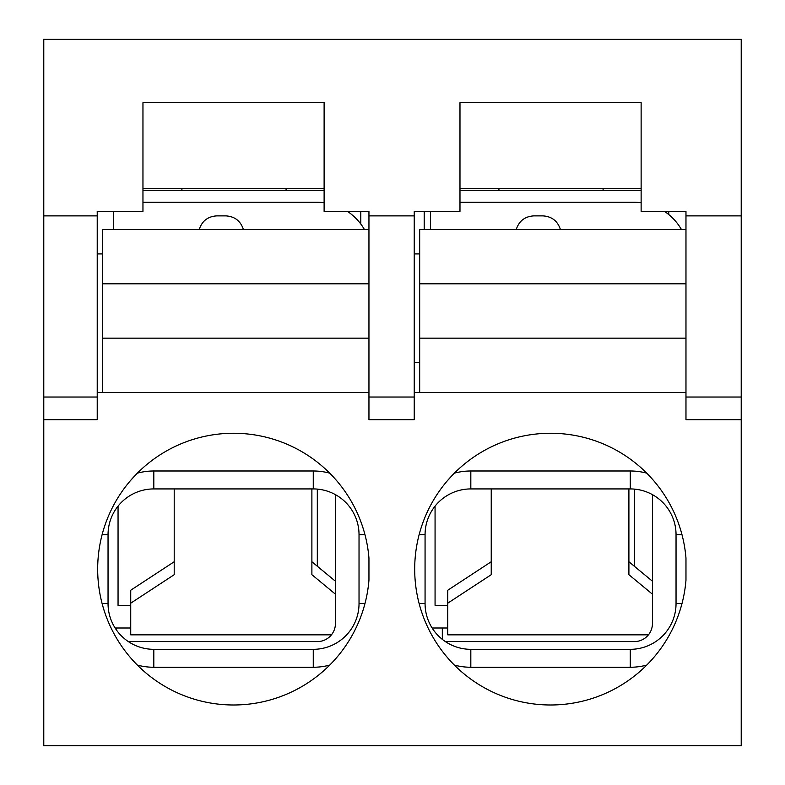 <?xml version="1.0" encoding="UTF-8"?>
<svg xmlns="http://www.w3.org/2000/svg" width="785" height="785" viewBox="0 0 785 785"><rect width="100%" height="100%" fill="white"/><g stroke="black" fill="none" stroke-linecap="round" stroke-linejoin="round"><path stroke-width="1.18" d="M142.958 211.342L97.222 211.342L97.222 215.875L43.783 215.875L43.783 745.75L741.217 745.75L741.217 419.671L685.972 419.671L685.972 211.342L641.129 211.342L641.129 102.658L459.981 102.658L459.981 211.342L414.235 211.342L414.235 215.875L368.95 215.875L368.95 211.342L324.117 211.342L324.117 102.658L142.958 102.658L142.958 211.342M368.95 397.033L368.95 419.671L414.235 419.671L414.235 397.033L368.95 397.033L368.95 215.875M97.222 392.5L368.95 392.5M329.7 665.101A63.693 63.693 0 0 1 313.264 667.26L153.811 667.26A63.693 63.693 0 0 1 137.375 665.101M153.811 649.323A45.756 45.756 0 0 1 108.045 603.567L108.045 534.683A45.756 45.756 0 0 1 153.811 488.927L313.264 488.927A45.756 45.756 0 0 1 359.03 534.683L359.03 603.567A45.756 45.756 0 0 1 313.264 649.323L153.811 649.323L153.811 667.26M130.487 480.577L137.375 473.149A63.693 63.693 0 0 1 153.811 470.99L313.264 470.99A63.693 63.693 0 0 1 329.7 473.149M142.958 188.704L324.117 188.704M97.222 215.875L97.222 419.671L43.783 419.671M414.235 392.5L685.972 392.5M685.972 580.213A135.864 135.864 0 0 1 479.449 684.893A135.864 135.864 0 0 1 479.449 453.357A135.864 135.864 0 0 1 685.972 558.037L685.972 580.213M368.95 580.213A135.864 135.864 0 0 1 162.426 684.893A135.864 135.864 0 0 1 162.426 453.357A135.864 135.864 0 0 1 368.95 558.037L368.95 580.213M414.235 215.875L414.235 397.033M459.981 188.704L641.129 188.704M685.972 215.875L741.217 215.875L741.217 39.25L43.783 39.25L43.783 215.875M646.722 665.101A63.693 63.693 0 0 1 630.286 667.26L470.823 667.26A63.693 63.693 0 0 1 454.397 665.101M470.823 649.323A45.756 45.756 0 0 1 425.068 603.567L425.068 534.683A45.756 45.756 0 0 1 470.823 488.927L630.286 488.927A45.756 45.756 0 0 1 676.042 534.683L676.042 603.567A45.756 45.756 0 0 1 630.286 649.323L470.823 649.323L470.823 667.26M447.509 480.577L454.397 473.149A63.693 63.693 0 0 1 470.823 470.99L630.286 470.99A63.693 63.693 0 0 1 646.722 473.149M741.217 215.875L741.217 397.033L685.972 397.033M741.217 397.033L741.217 419.671M97.222 397.033L43.783 397.033M130.732 628L115.12 628M324.117 190.51L142.958 190.51M641.129 190.51L459.981 190.51M447.754 628L432.142 628M102.658 253.918L97.222 253.918M414.235 253.918L419.671 253.918M498.926 190.51L498.926 188.704M603.096 190.51L603.096 188.704M181.904 190.51L181.904 188.704M286.074 190.51L286.074 188.704M360.796 211.342L360.796 224.029M424.204 211.342L424.204 229.465M414.235 362.611L419.671 362.611M419.671 392.5L419.671 338.158L685.972 338.158M419.671 338.158L419.671 283.807L685.972 283.807M419.671 283.807L419.671 229.465L685.972 229.465M652.453 494.658L652.453 623.467A18.114 18.114 0 0 1 634.339 641.59L445.37 641.59M681.409 229.465A54.342 54.342 0 0 0 664.385 211.342M641.129 202.716A54.342 54.342 0 0 0 634.339 202.285L459.981 202.285M430.543 211.342L430.543 229.465M447.754 605.353L435.067 605.353L435.067 506.129M491.233 561.746L447.754 590.232L447.754 603.184L491.233 574.698L491.233 488.927M648.449 634.839L447.754 634.839L447.754 603.184M652.453 594.186L628.903 574.698L628.903 488.927M652.453 581.234L628.903 561.746M533.8 215.875C524.89 216.444 519.042 220.968 516.255 229.465C519.042 220.968 524.89 216.444 533.8 215.875L542.857 215.875C551.777 216.444 557.615 220.968 560.402 229.465C557.615 220.968 551.777 216.444 542.857 215.875M102.658 392.5L102.658 338.158L368.95 338.158M102.658 338.158L102.658 283.807L368.95 283.807M102.658 283.807L102.658 229.465L368.95 229.465M335.44 494.658L335.44 623.467A18.114 18.114 0 0 1 317.317 641.59L128.347 641.59M364.387 229.465A54.342 54.342 0 0 0 347.363 211.342M324.117 202.716A54.342 54.342 0 0 0 317.317 202.285L142.958 202.285M113.521 211.342L113.521 229.465M130.732 605.353L118.054 605.353L118.054 506.129M174.211 561.746L130.732 590.232L130.732 603.184L174.211 574.698L174.211 488.927M331.427 634.839L130.732 634.839L130.732 603.184M335.44 594.186L311.89 574.698L311.89 488.927M335.44 581.234L311.89 561.746M216.778 215.875C207.868 216.444 202.02 220.968 199.243 229.465C202.02 220.968 207.868 216.444 216.778 215.875L225.835 215.875C234.754 216.444 240.602 220.968 243.379 229.465C240.602 220.968 234.754 216.444 225.835 215.875M102.109 603.567L108.045 603.567M313.264 667.26L313.264 649.323M364.966 603.567L359.03 603.567M364.966 534.683L359.03 534.683M313.264 470.99L313.264 488.927M153.811 470.99L153.811 488.927M102.109 534.683L108.045 534.683M419.131 603.567L425.068 603.567M630.286 667.26L630.286 649.323M681.988 603.567L676.042 603.567M681.988 534.683L676.042 534.683M630.286 470.99L630.286 488.927M470.823 470.99L470.823 488.927M419.131 534.683L425.068 534.683M116.239 629.688L116.239 628M442.318 639.353L442.318 628M668.761 214.58L668.761 211.342M634.339 489.104L634.339 566.24M317.317 489.104L317.317 566.24"/></g></svg>
